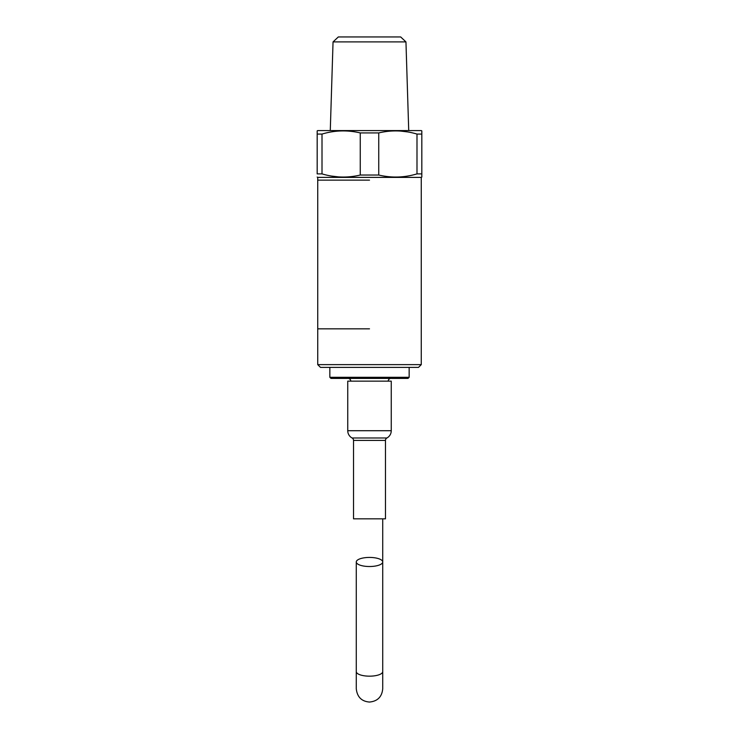 <?xml version="1.0" encoding="UTF-8"?>
<svg xmlns="http://www.w3.org/2000/svg" width="739" height="739" viewBox="0 0 739 739"><rect width="100%" height="100%" fill="white"/><g stroke="black" fill="none" stroke-linecap="round" stroke-linejoin="round"><path stroke-width="1.11" d="M369.5 328.837L317.733 328.837L369.5 328.837M369.5 180.14L317.733 180.14L369.5 180.14M333.049 41.901L338.323 36.95L400.677 36.95L405.951 41.901L333.049 41.901L330.278 130.572M405.951 41.901L408.722 130.572M421.267 364.632L317.733 364.632L320.486 367.385L418.514 367.385L421.267 364.632L421.267 177.388L421.821 177.064L421.821 173.887L421.821 177.064M317.733 364.632L317.733 177.388L421.267 177.388M317.179 130.895L317.179 134.073L317.179 130.895L317.733 130.572L421.267 130.572L421.821 130.895L421.821 134.073L416.99 134.073L416.99 173.887L421.821 173.887L421.821 134.073M360.253 175.032C347.524 178.053 334.776 177.665 322.01 173.887L317.179 173.887L317.179 134.073L322.01 134.073C334.628 130.295 347.376 129.907 360.253 132.928L360.253 175.032L378.747 175.032L378.747 132.928L360.253 132.928M378.747 132.928C391.476 129.907 404.224 130.295 416.99 134.073M416.99 173.887C404.372 177.665 391.624 178.044 378.747 175.032M317.733 177.388L317.179 177.064M331.811 176.104L338.619 176.907M322.01 173.887L322.01 134.073M407.189 131.856L400.381 131.052M409.157 377.296L408.048 378.396L330.952 378.396L329.843 377.296L409.157 377.296L409.157 367.385M329.843 377.296L329.843 367.385M348.023 378.396A2.753 2.753 0 0 1 350.776 381.148M390.977 378.396A2.753 2.753 0 0 0 388.224 381.148M382.719 518.833L382.719 561.973A13.219 4.545 -0 0 0 369.5 557.428A13.219 4.545 -0 0 0 356.281 561.973A13.219 4.545 -0 0 0 369.5 566.517A13.219 4.545 -0 0 0 382.719 561.973L382.719 688.831C381.934 696.859 377.527 701.265 369.5 702.05C361.62 701.413 357.214 697.006 356.281 688.831L356.281 671.612A13.219 4.545 -0 0 0 369.5 676.167A13.219 4.545 -0 0 0 382.719 671.612M391.254 430.717L391.254 381.148L347.746 381.148L347.746 430.717L391.254 430.717A8.258 8.258 0 0 1 386.913 437.987A2.753 2.753 0 0 0 385.472 440.407L385.472 518.833L353.528 518.833L353.528 440.407L385.472 440.407M353.528 440.407A2.753 2.753 0 0 0 352.087 437.987A8.258 8.258 0 0 1 347.746 430.717M352.087 437.987L386.913 437.987M356.281 671.612L356.281 561.973"/></g></svg>
